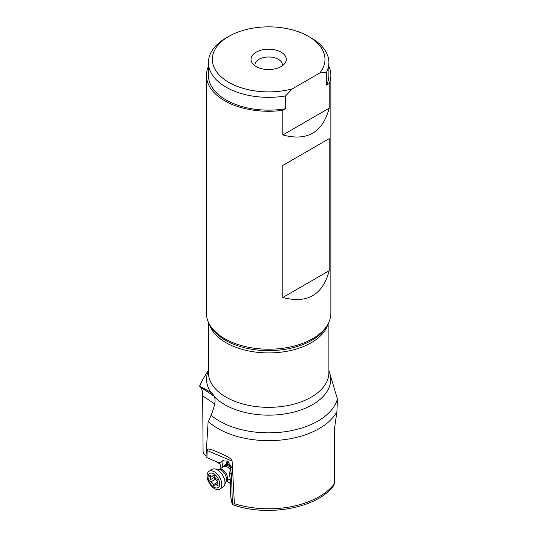 <?xml version="1.0" encoding="UTF-8"?>
<svg xmlns="http://www.w3.org/2000/svg" width="537" height="537" viewBox="0 0 537 537"><rect width="100%" height="100%" fill="white"/><g stroke="black" fill="none" stroke-linecap="round" stroke-linejoin="round"><path stroke-width="0.81" d="M329.221 270.682L282.804 297.478C307.184 303.969 322.65 295.041 329.221 270.682L329.221 138.64L282.804 165.436L282.804 297.478M329.221 138.64L282.804 165.436M329.221 108.165L282.804 134.962C307.184 141.459 322.65 132.525 329.221 108.165L329.221 83.53A62.198 35.912 0 0 0 330.852 75.361A62.198 35.912 0 0 0 328.892 66.42M208.416 66.42A62.198 35.912 180 0 0 206.456 75.361A62.198 35.912 180 0 0 224.674 100.755A62.198 35.912 0 0 0 282.804 110.333L282.804 134.962M206.456 75.361L206.456 313.293A62.198 35.912 0 0 0 209.933 325.133A62.198 35.912 0 0 0 224.674 338.686A62.198 35.912 0 0 0 327.375 325.133A62.198 35.912 0 0 0 330.852 313.293L330.852 75.361M282.274 65.829A13.714 7.914 0 0 0 282.368 64.91A13.714 7.914 0 0 0 273.904 57.593A13.714 7.914 0 0 0 258.955 59.312A13.714 7.914 0 0 0 254.941 64.91A13.714 7.914 0 0 0 255.035 65.829M281.12 66.568A17.634 10.176 0 0 0 284.751 63.52A17.634 10.176 0 0 0 278.656 50.981A17.634 10.176 0 0 0 256.189 52.17A17.634 10.176 0 0 0 252.558 63.52A17.634 10.176 0 0 0 281.12 66.568M308.48 36.375L311.252 37.973A60.238 34.777 180 0 1 328.892 62.567A60.238 34.777 180 0 1 326.476 72.32L319.81 72.972A56.325 32.515 0 0 0 308.48 36.375A56.325 32.515 0 0 0 228.829 36.375A56.325 32.515 0 0 0 222.446 77.959A56.325 32.515 0 0 0 292.222 88.9L285.556 95.948A60.238 34.777 180 0 1 208.416 62.567A60.238 34.777 180 0 1 226.057 37.973L228.829 36.375M319.81 72.972L292.222 88.9M328.892 62.567L328.892 75.361A60.238 34.777 180 0 1 326.476 85.121L326.476 72.32M282.804 110.333L285.556 108.743A60.238 34.777 180 0 1 208.416 75.361L208.416 62.567M285.556 108.743L285.556 95.948M326.476 85.121L329.221 83.53M206.087 455.933C204.127 454.524 203.12 452.892 203.073 451.04L202.691 395.923C202.556 391.238 201.838 388.325 200.523 387.177L199.576 386.157L202.879 379.357A69.669 40.221 0 0 0 199.885 386.184L211.343 392.628L214.27 396.601C215.975 399.615 214.914 405.838 211.088 415.269A69.669 40.221 0 0 0 219.351 421.035A69.669 40.221 0 0 0 219.391 421.062A69.669 40.221 0 0 0 290.067 430.896A69.669 40.221 0 0 0 337.424 399.051L328.892 370.342M228.366 461.8A8.814 5.028 -120.7 0 0 227.54 463.283M226.641 463.82A9.794 5.585 59.3 0 1 227.628 461.202M227.547 461.142A9.794 5.585 -120.7 0 0 226.359 463.988M223.506 460.055L221.687 461.733L219.069 462.867L206.926 457.665L205.986 456.833L208.074 422.371L211.088 415.269M230.769 496.993L232.367 504.451L231.554 474.325L229.655 472.875L229.849 476.594C230.635 482.145 230.809 485.911 230.366 487.905L230.863 497.477M333.672 485.535L333.853 485.314C317.723 508.364 266.963 517.406 232.239 504.525L230.796 497.255M231.554 474.325L231.776 473.681C231.178 474.07 230.863 472.258 230.829 468.257L232.085 467.257M232.024 467.096L230.829 468.257M230.615 468.19L229.655 472.875M219.667 462.605L221.056 468.237M222.868 467.156L221.862 461.565M230.568 483.602L226.312 481.152M219.995 463.934L215.424 461.303M337.424 399.051L336.907 411.684L334.618 427.788L334.236 483.944L333.853 485.314M232.367 504.451L234.374 503.719L232.534 468.741L227.534 461.135L222.264 460.806L221.687 461.733M232.696 471.701L231.89 473.56M206.926 457.665L207.168 450.483C206.342 448.066 209.98 448.684 218.096 452.329C227.473 456.161 232.145 459.115 232.112 461.169L232.534 468.741M215.465 478.098A13.136 2.685 -22.4 0 0 214.075 478.501L217.606 481.233M214.075 478.501L214.793 477.017M210.021 479.91A1.141 0.651 -120.7 0 0 209.927 480.971A1.141 0.651 -120.7 0 0 210.846 481.911A2.712 1.551 59.3 0 1 213.229 484.77A1.141 0.651 -120.7 0 0 214.424 485.992A1.141 0.651 -120.7 0 0 214.585 485.938A1.141 0.651 -120.7 0 0 214.787 485.636A2.712 1.551 59.3 0 1 215.27 484.924A2.712 1.551 59.3 0 1 215.646 484.797A2.712 1.551 59.3 0 1 217.089 485.381A1.141 0.651 -120.7 0 0 217.693 485.623A1.141 0.651 -120.7 0 0 217.854 485.569A1.141 0.651 -120.7 0 0 217.827 484.246A2.712 1.551 59.3 0 1 217.74 481.125A1.141 0.651 -120.7 0 0 217.841 480.071A1.141 0.651 -120.7 0 0 216.921 479.132A2.712 1.551 59.3 0 1 214.538 476.272A1.141 0.651 -120.7 0 0 213.337 475.05A1.141 0.651 -120.7 0 0 213.182 475.097A1.141 0.651 -120.7 0 0 212.974 475.399A2.712 1.551 59.3 0 1 212.498 476.118A2.712 1.551 59.3 0 1 212.122 476.238A2.712 1.551 59.3 0 1 210.679 475.661A1.141 0.651 -120.7 0 0 210.074 475.42A1.141 0.651 -120.7 0 0 209.913 475.467A1.141 0.651 -120.7 0 0 209.94 476.789A2.712 1.551 59.3 0 1 210.021 479.91L214.451 477.279M219.74 489.113L222.922 487.227A10.384 5.92 -120.7 0 0 224.52 485.26A10.384 5.92 -120.7 0 0 222.707 475.272A10.384 5.92 -120.7 0 0 214.8 468.908A10.384 5.92 -120.7 0 0 213.746 468.902A10.384 5.92 -120.7 0 0 212.31 469.378L209.128 471.264A10.384 5.92 59.3 0 1 210.564 470.795A10.384 5.92 59.3 0 1 220.687 479.481A10.384 5.92 59.3 0 1 219.74 489.113A10.384 5.92 59.3 0 1 218.304 489.59A10.384 5.92 59.3 0 1 208.181 480.897A10.384 5.92 59.3 0 1 209.128 471.264M210.813 473.07A8.23 4.692 59.3 0 1 218.841 479.957A8.23 4.692 59.3 0 1 216.948 487.972A8.23 4.692 59.3 0 1 208.927 481.085A8.23 4.692 59.3 0 1 210.813 473.07M230.836 468.016A7.317 4.175 59.3 0 0 225.735 465.23A7.317 4.175 59.3 0 0 225.701 465.237A7.317 4.175 59.3 0 0 223.741 466.64L223.889 466.223A7.833 4.471 59.3 0 1 225.09 464.74A7.833 4.471 59.3 0 1 226.178 464.384A7.833 4.471 59.3 0 1 231.655 467.385M209.933 325.133L211.088 327.04A60.976 35.2 0 0 0 211.088 327.046L211.088 327.046A60.976 35.2 0 0 0 225.54 340.33A60.976 35.2 0 0 0 225.58 340.357A60.976 35.2 0 0 0 326.221 327.046L326.221 327.046A60.976 35.2 0 0 0 326.221 327.04L327.375 325.133M328.047 323.965A60.238 34.777 180 0 1 286.98 351.272A60.238 34.777 180 0 1 226.104 342.76A60.238 34.777 180 0 1 226.057 342.734A60.238 34.777 180 0 1 209.262 323.965M208.416 322.234L208.416 372.564A60.238 34.777 0 0 0 226.057 397.152A60.238 34.777 0 0 0 226.097 397.179A60.238 34.777 0 0 0 291.732 404.69A60.238 34.777 0 0 0 328.892 372.564L328.892 322.234M210.779 392.279A62.077 35.838 180 0 1 208.416 370.671M328.892 370.671A62.077 35.838 180 0 1 299.23 410.51A62.077 35.838 180 0 1 224.802 404.683A62.077 35.838 180 0 1 224.761 404.663A62.077 35.838 180 0 1 214.27 396.601M214.686 403.905L202.691 395.923M214.135 396.232L200.523 387.177M211.343 392.628L213.122 394.326M336.907 411.684A71.502 41.282 180 0 1 218.096 428.566A71.502 41.282 180 0 1 218.049 428.539A71.502 41.282 180 0 1 208.369 421.579M234.374 503.719A71.502 41.282 0 0 0 334.236 483.944M207.168 450.483L232.112 461.169M210.846 481.911L215.277 479.279M213.229 484.77L217.23 482.394M217.089 485.381L218.049 484.804M212.974 475.399L213.545 475.064M209.94 476.789L211.216 476.03M219.224 469.439L219.103 469.398A6.894 3.934 59.3 0 1 220.049 469.083A6.894 3.934 59.3 0 1 226.419 474.077A6.894 3.934 59.3 0 1 226.144 481.253L226.171 481.125A7.424 4.236 -120.7 0 0 224.875 473.983A7.424 4.236 -120.7 0 0 219.224 469.439L214.8 468.908M230.286 469.801A6.894 3.934 -120.7 0 0 224.781 466.27A6.894 3.934 -120.7 0 0 224.748 466.277A6.894 3.934 -120.7 0 0 223.828 466.586L219.103 469.398M208.416 370.208L202.879 379.357M217.498 483.595L215.27 484.924M213.921 475.272L212.498 476.118M226.171 481.125L224.52 485.26M226.144 481.253L230.158 478.87M225.09 464.74L229.01 462.411"/></g></svg>
